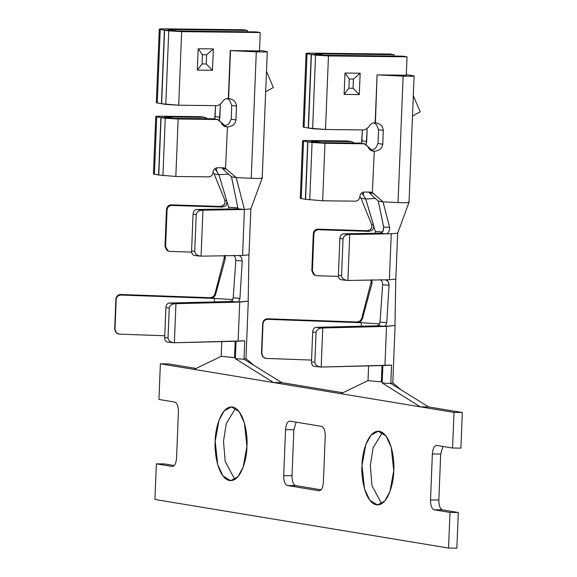 <?xml version="1.0" encoding="UTF-8"?>
<svg xmlns="http://www.w3.org/2000/svg" width="577" height="577" viewBox="0 0 577 577"><rect width="100%" height="100%" fill="white"/><g stroke="black" fill="none" stroke-linecap="round" stroke-linejoin="round"><path stroke-width="0.87" d="M172.234 466.461C174.651 466.274 176.093 463.425 176.569 457.922L178.416 411.935C178.387 406.352 177.189 403.063 174.817 402.082L158.942 399.457L160.377 363.82L168.693 363.914L196.079 368.451L168.693 363.914L160.377 363.82L273.462 382.529L235.358 358.678L273.462 382.529L340.92 393.694L368.011 380.625L381.339 381.866L368.011 380.625L368.602 365.89L368.011 380.625L340.92 393.694L273.462 382.529L281.778 382.63L244.006 359.211L235.358 358.678L236.058 341.252L235.358 358.678L244.006 359.211L244.749 340.819L174.369 342.767C170.46 342.327 168.347 340.711 168.044 337.92L164.669 337.595L168.044 337.92L169.249 308.031L165.866 307.707L164.669 337.595C164.755 340.365 165.736 341.873 167.618 342.118C165.736 341.873 164.755 340.365 164.669 337.595L165.866 307.707C166.176 304.93 167.287 303.372 169.184 303.033L232.942 301.468L230.411 301.533L232.279 300.487L233.202 297.782L235.834 260.422L242.239 261.02L241.511 257.623L239.65 255.77L238.532 255.532L240.479 255.503L201.077 256.166L238.532 255.532L239.65 255.77L241.511 257.623L242.239 261.02L239.931 298.374L242.239 261.02L235.834 260.422L233.202 297.782L239.931 298.374L239.051 301.064L237.14 302.175L248.283 301.136L239.7 302.117L238.128 341.202L244.749 340.819L244.006 359.211L281.778 382.63L342.897 392.742L281.778 382.63L273.462 382.529L194.103 369.403L221.193 356.334L234.522 357.574L235.178 341.274L234.522 357.574L235.394 357.733L221.193 356.334L221.784 341.598L221.193 356.334L194.103 369.403L160.377 363.82L158.942 399.457L174.817 402.082C177.189 403.063 178.387 406.352 178.416 411.935L176.569 457.922C176.093 463.425 174.651 466.274 172.234 466.461L156.36 463.836L154.932 499.473L448.56 548.056L154.932 499.473L156.36 463.836L172.494 466.483M214.529 298.424L120.968 295.056L120.348 294.479L210.151 297.71L120.348 294.479L120.968 295.056L210.821 298.287L210.151 297.71L213.05 296.838L214.846 294.227L224.215 258.042L225.318 258.684L224.215 258.042L214.846 294.227L215.502 294.854L225.318 258.684L224.9 255.286L225.318 258.684L215.502 294.854L213.757 297.386L210.821 298.287L214.529 298.424L214.392 301.922L214.529 298.424L232.791 299.586M244.006 359.211L245.946 358.642M237.861 207.814L228.643 207.266L228.579 208.989L228.643 207.266L237.861 207.814M242.578 255.467L240.479 255.503L242.578 255.467L244.424 209.48L202.931 210.187L244.424 209.48L238.077 208.831L196.577 209.53L202.931 210.187L201.077 256.166C197.168 255.712 195.055 254.089 194.752 251.298L191.578 250.973L194.752 251.298L196.23 214.514L193.05 214.19L191.578 250.973C191.679 253.743 192.725 255.258 194.73 255.517C192.725 255.258 191.679 253.743 191.578 250.973L193.05 214.19C193.374 211.413 194.55 209.862 196.577 209.53L238.077 208.831L244.424 209.48L236.224 177.579L225.585 168.426L223.595 167.835L217.363 167.763C214.839 168.022 213.396 169.544 213.021 172.314C212.646 175.083 211.196 176.598 208.679 176.865L175.834 176.483L208.679 176.865C211.196 176.598 212.646 175.083 213.021 172.314C213.396 169.544 214.839 168.022 217.363 167.763L223.595 167.835L225.528 168.397L227.453 126.926C232.466 126.5 235.293 124.185 235.943 119.973L236.498 106.182C236.188 101.927 233.555 99.345 228.6 98.443L228.341 98.422C225.391 98.465 223.22 99.951 221.828 102.879L217.882 105.663L178.697 105.216L165.801 104.423L168.751 30.848L165.801 104.423L161.632 103.737L164.589 30.163L161.632 103.737L178.697 105.216L181.654 31.641L260.227 32.543L259.484 50.935L245.542 50.776L257.551 51.353L230.259 50.596L228.341 98.422L230.259 50.596L255.33 50.884L258.027 51.353L255.33 50.884L259.484 50.935L260.227 32.543L181.654 31.641L178.697 105.216L217.882 105.663L221.828 102.879C223.22 99.951 225.391 98.465 228.341 98.422L230.519 50.61L256.303 51.851L251.226 178.3L236.224 177.579L231.478 176.793L238.077 208.831L231.478 176.793L226.84 172.718L231.478 176.793L236.224 177.579L251.226 178.3L256.303 51.851L230.519 50.61L228.6 98.443C233.555 99.345 236.188 101.927 236.498 106.182L235.943 119.973C235.293 124.185 232.466 126.5 227.453 126.926L225.528 168.397L236.224 177.579L244.424 209.48L242.578 255.467L249.012 254.832L250.851 208.874L262.174 178.178L261.006 178.401M381.339 381.866L381.996 365.566L381.339 381.866L382.212 382.024L381.339 381.866M361.346 322.716L267.786 319.348L267.165 318.771L356.968 322.002L267.165 318.771L267.786 319.348L357.632 322.579L356.968 322.002L359.868 321.129L361.664 318.518L362.313 319.146L372.136 282.975L371.718 279.578L372.136 282.975L362.313 319.146L360.567 321.677L357.632 322.579L361.346 322.716L361.209 326.214L361.346 322.716L379.608 323.877M392.721 382.818L390.824 383.503L428.596 406.922L420.28 406.828L340.92 393.694L420.28 406.828L382.176 382.969L420.28 406.828L428.596 406.922L390.824 383.503L382.176 382.969L382.876 365.544L382.176 382.969L390.824 383.503L391.567 365.111L321.187 367.059C317.271 366.619 315.165 365.003 314.862 362.212L311.486 361.887L314.862 362.212L316.066 332.323L312.684 331.999L311.486 361.887C311.573 364.657 312.554 366.164 314.429 366.409C312.554 366.164 311.573 364.657 311.486 361.887L312.684 331.999C312.994 329.222 314.097 327.664 316.001 327.325L379.76 325.76L377.228 325.825L379.089 324.779L380.019 322.081L382.645 284.713L389.057 285.312L382.645 284.713L380.019 322.081L386.741 322.673L389.064 284.915L388.876 283.35L387.492 280.79L385.349 279.823L347.895 280.465L389.396 279.758L391.242 233.772L349.741 234.478L386.092 233.865L380.207 233.202L343.387 233.829L349.741 234.478L347.895 280.465C343.979 280.004 341.873 278.381 341.57 275.597L338.389 275.265L341.57 275.597L343.048 238.806L339.867 238.481L338.389 275.265C338.49 278.035 339.543 279.549 341.541 279.809C339.543 279.549 338.49 278.035 338.389 275.265L339.867 238.481C340.192 235.704 341.368 234.154 343.387 233.829L380.207 233.202L382.342 232.156L383.618 229.545L383.647 227.057L378.296 201.084L383.64 227.057L389.59 227.36L383.041 201.871L398.043 202.592L383.041 201.871L378.296 201.084L373.658 197.009L378.296 201.084L383.041 201.871L372.598 192.841L370.412 192.127L364.174 192.054C361.656 192.314 360.214 193.836 359.832 196.606C359.457 199.375 358.014 200.89 355.49 201.157L322.651 200.782L355.49 201.157C358.014 200.89 359.457 199.375 359.832 196.606C360.214 193.836 361.656 192.314 364.174 192.054L370.412 192.127L372.345 192.689L374.271 151.217C379.284 150.792 382.111 148.477 382.753 144.264L378.007 143.485L375.613 148.26L370.997 150.474L375.613 148.26L378.007 143.485L378.562 129.688L383.308 130.474C383.005 126.219 380.373 123.644 375.418 122.735L375.158 122.713C372.208 122.764 370.037 124.243 368.645 127.171L364.693 129.955L325.515 129.508L312.619 128.714L315.569 55.147L312.619 128.714L308.45 128.029L311.407 54.454L308.45 128.029L325.515 129.508L328.464 55.933L407.045 56.834L406.302 75.226L392.353 75.068L404.369 75.645L377.077 74.895L375.418 122.735L377.077 74.895L375.158 122.713L377.077 74.895L402.147 75.176L404.845 75.652L402.147 75.176L406.302 75.226L407.045 56.834L328.464 55.933L325.515 129.508L364.693 129.955L368.645 127.171C370.037 124.243 372.208 122.764 375.158 122.713L375.418 122.735C380.373 123.644 383.005 126.219 383.308 130.474L382.753 144.264C382.111 148.477 379.284 150.792 374.271 151.217L372.345 192.689L383.041 201.871L389.598 227.36L389.72 228.838L388.833 231.781L387.153 233.584L386.092 233.865L391.242 233.772L389.396 279.758L385.349 279.823L386.46 280.061L388.328 281.915L389.064 284.915L386.741 322.673L385.869 325.356L383.95 326.467L395.094 325.435L386.511 326.409L384.946 365.493L391.567 365.111L390.824 383.503L392.764 382.933M382.537 231.925L375.461 231.557L375.389 233.281L375.461 231.557L382.537 231.925M389.396 279.758L395.822 279.124L397.668 233.166M311.558 360.062L266.213 358.432L311.558 360.062M406.331 74.592L413.161 75.717L406.331 74.592M344.996 73.041L360.156 73.214L359.298 94.578L344.137 94.397L344.996 73.041L344.137 94.397L348.89 88.216L353.052 88.267L353.42 79.071L349.258 79.02L348.89 88.216L349.258 79.02L344.996 73.041L349.258 79.02L353.42 79.071L360.156 73.214L344.996 73.041M324.498 55.277L403.071 56.178L324.498 55.277M311.602 53.142L390.175 54.043L311.602 53.142C306.603 53.127 305.082 53.322 307.036 53.733L306.098 53.445L303.141 127.012L304.086 127.301L307.036 53.733C305.082 53.322 306.603 53.127 311.602 53.142M315.569 53.798L394.149 54.7L394.091 56.07L394.149 54.7L315.569 53.798L319.521 54.519L311.205 54.418L308.248 127.993L311.205 54.418L307.036 53.733L304.086 127.301L308.248 127.993L304.086 127.301L304.101 126.803M338.454 276.412L316.787 275.712L338.454 276.412M351.811 141.668L347.275 140.961L308.096 140.507C303.091 140.492 301.576 140.687 303.531 141.098L301.223 198.575L305.384 199.267L307.7 141.791L302.586 140.81L300.278 198.286L301.223 198.575L303.531 141.098C301.576 140.687 303.091 140.492 308.096 140.507L347.275 140.961L351.811 141.668L354.155 143.024L351.249 141.617L312.063 141.163L316.008 141.913L307.7 141.791L305.586 199.267L301.223 198.575L301.244 198.077M364.707 143.796L360.171 143.089L364.145 143.745L360.171 143.089L320.992 142.642L316.21 141.913L307.894 141.819L324.959 143.298L364.707 143.796L373.131 151.174L374.011 151.217C371.069 151.109 369.02 149.573 367.866 146.623L364.145 143.745L324.959 143.298L322.651 200.782L324.959 143.298L312.063 142.512L309.755 199.988L312.063 142.512L307.894 141.819L305.586 199.303L322.651 200.782L305.586 199.303L307.894 141.819L316.21 141.913L320.992 142.642L361.296 143.276M361.563 143.276L362.356 129.926L361.923 140.817L366.669 141.603L366.215 144.401L367.167 129.111L366.669 141.603L361.923 140.817L361.563 143.276M360.971 198.221L359.846 196.447L360.971 198.221L365.717 199.007L375.288 198.445L365.717 199.007L363.366 195.307L365.717 199.007L360.971 198.221L371.848 225.001L360.971 198.221M376.565 124.704L373.932 122.786L376.565 124.704L378.562 129.688L376.565 124.704M311.407 54.454L319.716 54.548L323.885 55.241L319.716 54.548L311.407 54.454L315.569 55.147L311.407 54.454M328.464 55.933L315.569 55.147L328.464 55.933M413.161 75.717C415.029 76.294 411.689 76.438 403.121 76.142L398.043 202.592L403.121 76.142L377.336 74.902L403.121 76.142C411.689 76.438 415.029 76.294 413.161 75.717L414.098 76.005L409.021 202.462M394.149 54.7L390.175 54.043L394.149 54.7M307.036 53.733L311.205 54.418L319.521 54.519L315.352 53.827M407.045 56.834L403.071 56.178L407.045 56.834M398.043 202.592C406.756 202.902 410.103 202.765 408.076 202.174M312.063 141.163L351.249 141.617L348.4 141.141M373.658 197.009L369.287 192.776L373.658 197.009M404.369 75.645L404.845 75.623M363.488 192.105L363.366 195.307L363.488 192.105M361.664 192.934L363.366 195.307L361.664 192.934M376.067 122.822L375.418 122.735M383.308 130.474L378.562 129.688L378.007 143.485L382.753 144.264L383.308 130.474M303.531 141.098L307.7 141.791L316.008 141.884L311.847 141.192M373.478 193.468L369.287 192.776L373.478 193.468M370.989 192.177L370.412 192.127M314.422 274.955L311.811 270.671L313.289 233.887C313.65 231.103 315.035 229.516 317.444 229.134C315.035 229.516 313.65 231.103 313.289 233.887L313.881 234.183C314.285 231.42 315.864 229.934 318.634 229.733L317.444 229.134L367.21 230.742L370.124 229.819L371.826 227.28L371.66 224.417L373.615 225.398L365.717 199.007L375.375 231.557L373.802 226.328L373.045 229.278L371.992 230.403L369.049 231.355L367.21 230.742L317.444 229.134L318.634 229.733L369.049 231.355L318.634 229.733C315.864 229.934 314.285 231.42 313.881 234.183L312.402 270.966C312.583 273.75 314.047 275.33 316.787 275.712L314.912 275.236L312.402 270.966L313.881 234.183L313.289 233.887L311.811 270.671L312.402 270.966L311.811 270.671L313.967 274.767L314.912 275.236M391.242 233.772L397.668 233.158L408.992 202.469L407.816 202.693M361.664 318.518L371.033 282.333L371.033 280.069L371.033 282.333L361.664 318.518L359.868 321.129L356.968 322.002L357.632 322.579L360.567 321.677L362.313 319.146L361.664 318.518M382.645 284.713L382.104 281.626L380.301 279.535L382.104 281.626L382.645 284.713M372.136 282.975L371.033 282.333L372.136 282.975M321.187 367.059L322.759 327.974C318.821 328.118 316.585 329.568 316.066 332.323C316.585 329.568 318.821 328.118 322.759 327.974L316.001 327.325C314.097 327.664 312.994 329.222 312.684 331.999L316.066 332.323L314.862 362.212C315.165 365.003 317.271 366.619 321.187 367.059L384.946 365.493L386.511 326.409L377.228 325.825L316.001 327.325L322.759 327.974L383.95 326.467L322.759 327.974L321.187 367.059L314.429 366.409M263.054 357.004L261.489 353.384L262.694 323.495C263.076 320.711 264.569 319.139 267.165 318.771C264.569 319.139 263.076 320.711 262.694 323.495L263.004 323.784C263.408 321.021 265.002 319.543 267.786 319.348C265.002 319.543 263.408 321.021 263.004 323.784L261.799 353.672C261.987 356.456 263.451 358.043 266.213 358.432L263.263 357.213L261.799 353.672L262.694 323.495L261.489 353.384L263.263 357.213M347.895 280.465L349.741 234.478C345.803 234.608 343.575 236.051 343.048 238.806C343.575 236.051 345.803 234.608 349.741 234.478L343.387 233.829C341.368 234.154 340.192 235.704 339.867 238.481L343.048 238.806L341.57 275.597C341.873 278.381 343.979 280.004 347.895 280.465L341.252 279.795M348.89 88.216L344.137 94.397L359.298 94.578L353.052 88.267L348.89 88.216M360.156 73.214L353.42 79.071L353.052 88.267L359.298 94.578L360.156 73.214M386.092 233.865L387.153 233.584L388.833 231.781L389.72 228.838L389.598 227.36L383.64 227.057L383.135 230.98L382.342 232.156L380.207 233.202L386.092 233.865M373.802 226.328L373.615 225.398L371.66 224.417L371.826 227.28L371.191 228.694L370.124 229.819L367.21 230.742L369.049 231.355L371.992 230.403L373.045 229.278L373.802 226.328M383.95 326.467L385.869 325.356L386.741 322.673L380.019 322.081L379.089 324.779L377.228 325.825L383.95 326.467M420.179 111.801L413.312 95.609L420.179 111.801L412.627 115.934L420.179 111.801M462.321 412.505L428.596 406.922L462.321 412.505L454.005 412.404L462.321 412.505L460.893 448.134L452.577 448.041L436.702 445.415L452.577 448.041L460.893 448.134L462.321 412.505M420.28 406.828L454.005 412.404L452.577 448.041L454.005 412.404L420.28 406.828M321.634 426.374L289.892 421.123L321.634 426.374C324 427.355 325.204 430.644 325.233 436.226L323.387 482.213L325.233 436.226C325.204 430.644 324 427.355 321.634 426.374M289.892 421.123C287.476 421.311 286.026 424.16 285.55 429.663L293.866 429.757L285.55 429.663L283.704 475.65L292.02 475.744L293.866 429.757L296.138 422.155L293.866 429.757L292.02 475.744C292.049 481.326 293.246 484.615 295.619 485.596L321.115 489.815L295.619 485.596L287.303 485.502L319.045 490.753L287.303 485.502C284.937 484.521 283.733 481.232 283.704 475.65L285.55 429.663C286.026 424.16 287.476 421.311 289.892 421.123L289.625 421.102M436.702 445.415C434.286 445.603 432.844 448.452 432.368 453.955L440.684 454.049L442.956 446.454L440.684 454.049L438.837 500.035C438.866 505.625 440.063 508.907 442.436 509.888L458.304 512.513L456.876 548.15L448.56 548.056L456.876 548.15L458.304 512.513L449.995 512.419L448.56 548.056L449.995 512.419L458.304 512.513L442.436 509.888L434.12 509.794L449.995 512.419L434.12 509.794C431.747 508.813 430.55 505.524 430.521 499.942L438.837 500.035L440.684 454.049L432.368 453.955L430.521 499.942L432.368 453.955C432.844 448.452 434.286 445.603 436.702 445.415L436.443 445.394M393.752 470.709L391.235 447.29L386.013 435.974L378.296 431.207L371.033 435.123L365.789 444.651L362.003 465.459L364.52 488.878L369.742 500.194L377.452 504.962L384.722 501.045L389.965 491.517L393.752 470.709C393.954 481.579 388.17 506.31 376.399 504.868C364.671 502.423 360.935 476.112 362.003 465.459C361.801 454.589 367.585 429.858 379.356 431.3C391.083 433.745 394.819 460.057 393.752 470.709M381.628 503.735L371.999 485.683L370.319 465.552L373.103 447.788L382.443 432.526L373.103 447.788L370.319 465.552L371.999 485.683L381.628 503.735M319.045 490.753C321.461 490.565 322.911 487.716 323.387 482.213C322.911 487.716 321.461 490.565 319.045 490.753L319.312 490.775M246.934 446.418C247.136 457.287 241.352 482.019 229.581 480.576C217.854 478.131 214.117 451.82 215.192 441.167C214.983 430.298 220.767 405.566 232.538 407.009C244.266 409.454 248.002 435.765 246.934 446.418L244.417 422.999L239.195 411.682L231.485 406.915L224.215 410.831L218.971 420.359L215.192 441.167L217.702 464.586L222.924 475.902L230.641 480.67L237.904 476.753L243.148 467.219L246.934 446.418M164.676 463.93L174.297 465.524L164.676 463.93L156.36 463.836L164.676 463.93M235.625 408.235L226.285 423.496L223.501 441.261L225.181 461.391L234.81 479.444L225.181 461.391L223.501 441.261L226.285 423.496L235.625 408.235M430.521 499.942C430.55 505.524 431.747 508.813 434.12 509.794L442.436 509.888C440.063 508.907 438.866 505.625 438.837 500.035L430.521 499.942M174.369 342.767L175.942 303.682C172.004 303.827 169.775 305.276 169.249 308.031C169.775 305.276 172.004 303.827 175.942 303.682L169.184 303.033C167.287 303.372 166.176 304.93 165.866 307.707L169.249 308.031L168.044 337.92C168.347 340.711 170.46 342.327 174.369 342.767L238.128 341.202L239.7 302.117L230.411 301.533L169.184 303.033L175.942 303.682L237.14 302.175L175.942 303.682L174.369 342.767L167.618 342.118M259.513 50.3L266.343 51.425L259.513 50.3M164.784 28.85L243.364 29.752L164.784 28.85C159.786 28.836 158.264 29.03 160.226 29.441L159.281 29.153L156.324 102.72L157.269 103.009L160.226 29.441C158.264 29.03 159.786 28.836 164.784 28.85M168.758 29.506L247.331 30.408L247.273 31.778L247.331 30.408L168.758 29.506L172.703 30.228L164.387 30.127L161.437 103.701L164.387 30.127L160.226 29.441L157.269 103.009L161.437 103.701L157.269 103.009L157.29 102.511M198.185 48.749L213.339 48.922L212.48 70.279L197.327 70.105L198.185 48.749L197.327 70.105L202.073 63.924L206.234 63.975L206.602 54.772L202.448 54.728L202.073 63.924L202.448 54.728L198.185 48.749L202.448 54.728L206.602 54.772L213.339 48.922L198.185 48.749M177.68 30.985L256.26 31.886L177.68 30.985M201.077 256.166L202.931 210.187C198.986 210.316 196.757 211.759 196.23 214.514C196.757 211.759 198.986 210.316 202.931 210.187L196.577 209.53C194.55 209.862 193.374 211.413 193.05 214.19L196.23 214.514L194.752 251.298C195.055 254.089 197.168 255.712 201.077 256.166L194.442 255.503M204.994 117.369L200.464 116.662L161.279 116.215C156.28 116.201 154.759 116.395 156.713 116.806L154.405 174.283L158.574 174.975L160.882 117.499L155.768 116.518L153.46 173.994L154.405 174.283L156.713 116.806C154.759 116.395 156.28 116.201 161.279 116.215L200.464 116.662L204.994 117.369L207.338 118.732L204.431 117.326L165.246 116.871L169.191 117.621L160.882 117.499L158.769 174.975L154.405 174.283L154.427 173.785M217.89 119.504L213.36 118.797L217.327 119.453L213.36 118.797L174.175 118.35L169.393 117.621L161.077 117.528L178.142 119.006L165.246 118.22L162.938 175.696L165.246 118.22L161.077 117.528L158.769 175.004L175.834 176.483L178.142 119.006L217.89 119.504L226.321 126.882L227.194 126.926C224.251 126.817 222.203 125.281 221.049 122.331L217.327 119.453L178.142 119.006L175.834 176.483L158.769 175.004L161.077 117.528L169.393 117.621L174.175 118.35L214.478 118.985M226.84 172.718L222.47 168.484L226.84 172.718M224.179 126.183L228.802 123.961L231.197 119.187L231.745 105.396L229.747 100.405L227.122 98.494L229.747 100.405L231.745 105.396L231.197 119.187L228.802 123.961L224.179 126.183M214.846 168.635L216.548 171.016L216.678 167.813L216.548 171.016L218.899 174.708L228.47 174.146L218.899 174.708L214.846 168.635M164.589 30.163L172.905 30.256L177.067 30.949L172.905 30.256L164.589 30.163L168.751 30.848L164.589 30.163M181.654 31.641L168.751 30.848L181.654 31.641M165.246 116.871L204.431 117.326L201.582 116.85M266.343 51.425C268.218 52.002 264.872 52.146 256.303 51.851C264.872 52.146 268.218 52.002 266.343 51.425L267.288 51.714L262.203 178.17M247.331 30.408L243.364 29.752L247.331 30.408M160.226 29.441L164.387 30.127L172.703 30.228L168.534 29.535M260.227 32.543L256.26 31.886L260.227 32.543M167.604 250.663L164.993 246.379L166.472 209.588C166.832 206.811 168.217 205.224 170.626 204.842C168.217 205.224 166.832 206.811 166.472 209.588L167.063 209.891C167.467 207.121 169.054 205.643 171.816 205.441L170.626 204.842L220.4 206.443L223.306 205.527L225.016 202.989L224.842 200.125L226.797 201.106L218.899 174.708L214.154 173.929L213.028 172.155L214.154 173.929L218.899 174.708L228.643 207.266L226.985 202.037L226.227 204.986L225.174 206.112L222.232 207.064L220.4 206.443L170.626 204.842L171.816 205.441L222.232 207.064L171.816 205.441C169.054 205.643 167.467 207.121 167.063 209.891L165.585 246.675C165.765 249.459 167.229 251.038 169.97 251.421L191.636 252.12L169.97 251.421L168.095 250.945L165.585 246.675L167.063 209.891L166.472 209.588L164.993 246.379L165.585 246.675L164.993 246.379L167.15 250.476L168.095 250.945M214.745 118.985L215.546 105.634L215.106 116.525L219.851 117.311L219.404 120.11L220.356 104.812L219.851 117.311L215.106 116.525L214.745 118.985M251.226 178.3C259.938 178.61 263.285 178.466 261.266 177.882M257.551 51.353L258.027 51.331M235.943 119.973L231.197 119.187L235.943 119.973M236.498 106.182L231.745 105.396L236.498 106.182M229.249 98.53L228.6 98.443M156.713 116.806L160.882 117.499L169.198 117.593L165.029 116.9M226.66 169.176L222.47 168.484L226.66 169.176M224.172 167.885L223.595 167.835M214.154 173.929L225.03 200.709L214.154 173.929M244.424 209.48L250.851 208.867M235.834 260.422L235.286 257.335L233.483 255.236L235.286 257.335L235.834 260.422M224.215 258.042L224.215 255.777L224.215 258.042M164.741 335.771L119.396 334.141L164.741 335.771M202.073 63.924L197.327 70.105L212.48 70.279L206.234 63.975L202.073 63.924M213.339 48.922L206.602 54.772L206.234 63.975L212.48 70.279L213.339 48.922M116.237 332.713L114.679 329.092L115.876 299.203C116.258 296.419 117.751 294.847 120.348 294.479C117.751 294.847 116.258 296.419 115.876 299.203L116.186 299.492C116.59 296.729 118.184 295.251 120.968 295.056C118.184 295.251 116.59 296.729 116.186 299.492L114.989 329.38C115.169 332.164 116.641 333.751 119.396 334.141L116.446 332.922L114.989 329.38L115.876 299.203L114.679 329.092L116.446 332.922M226.985 202.037L226.797 201.106L224.842 200.125L225.016 202.989L224.374 204.402L223.306 205.527L220.4 206.443L222.232 207.064L225.174 206.112L226.227 204.986L226.985 202.037M210.821 298.287L213.757 297.386L215.502 294.854L214.846 294.227L213.05 296.838L210.151 297.71L210.821 298.287M237.14 302.175L239.051 301.064L239.931 298.374L233.202 297.782L232.279 300.487L230.411 301.533L237.14 302.175M273.368 87.509L266.495 71.317L273.368 87.509L265.809 91.642L273.368 87.509M245.903 358.526L254.111 365.472M283.704 475.65C283.733 481.232 284.937 484.521 287.303 485.502L295.619 485.596C293.246 484.615 292.049 481.326 292.02 475.744L283.704 475.65M245.975 358.627L248.29 301.151M392.793 382.926L395.101 325.442M395.75 279.102L394.993 325.421M392.728 382.825L400.928 389.771M248.932 254.81L248.175 301.129"/></g></svg>
